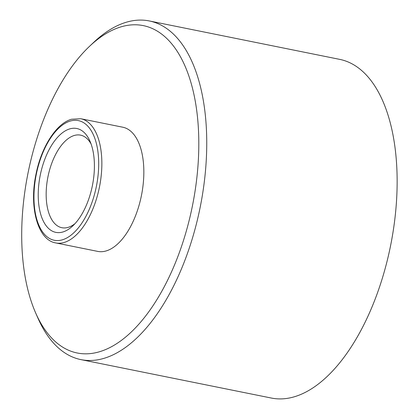 <?xml version="1.0" encoding="UTF-8"?>
<svg xmlns="http://www.w3.org/2000/svg" width="419" height="419" viewBox="0 0 419 419"><rect width="100%" height="100%" fill="white"/><g stroke="black" fill="none" stroke-linecap="round" stroke-linejoin="round"><path stroke-width="0.63" d="M121.049 26.853A166.992 83.821 -78.6 0 0 89.472 46.373A166.992 83.821 -78.6 0 0 35.673 312.988A166.992 83.821 -78.6 0 0 99.465 351.756A166.992 83.821 -78.6 0 0 198.156 163.227A166.992 83.821 -78.6 0 0 121.049 26.853M89.472 46.373L93.636 42.429A172.754 86.712 101.4 0 1 126.302 22.233A172.754 86.712 101.4 0 1 149.311 20.95A172.754 86.712 101.4 0 1 203.854 185.334A172.754 86.712 101.4 0 1 103.975 358.345A172.754 86.712 101.4 0 1 80.967 359.628A172.754 86.712 101.4 0 1 37.982 318.241L35.673 312.988M38.433 188.712A52.977 26.591 101.4 0 1 60.09 134.756A52.977 26.591 101.4 0 1 89.98 141.198A52.977 26.591 101.4 0 1 94.202 172.167A52.977 26.591 101.4 0 1 72.911 225.783A52.977 26.591 101.4 0 1 38.433 188.712M91.096 144.021A47.221 23.7 -78.6 0 0 80.542 135.138A47.221 23.7 -78.6 0 0 46.347 188.796A47.221 23.7 -78.6 0 0 61.86 227.711A47.221 23.7 -78.6 0 0 75.038 223.615M149.311 20.95L339.709 59.372A172.754 86.712 101.4 0 1 394.253 223.756A172.754 86.712 101.4 0 1 294.379 396.767A172.754 86.712 101.4 0 1 271.371 398.05L80.967 359.628M80.799 118.739L122.788 127.214A63.342 31.797 101.4 0 1 142.785 187.487A63.342 31.797 101.4 0 1 106.164 250.923A63.342 31.797 101.4 0 1 97.727 251.395L55.743 242.92C37.851 240.124 28.864 207.3 36.024 174.105C41.366 146.922 56.413 123.338 71.56 119.242L80.799 118.739A63.342 31.797 101.4 0 1 100.801 179.018A63.342 31.797 101.4 0 1 64.18 242.454A63.342 31.797 101.4 0 1 55.743 242.92M70.261 121.06A61.038 30.639 -78.6 0 0 34.19 189.969A61.038 30.639 -78.6 0 0 62.373 239.815A61.038 30.639 -78.6 0 0 98.449 170.905A61.038 30.639 -78.6 0 0 70.261 121.06"/></g></svg>
